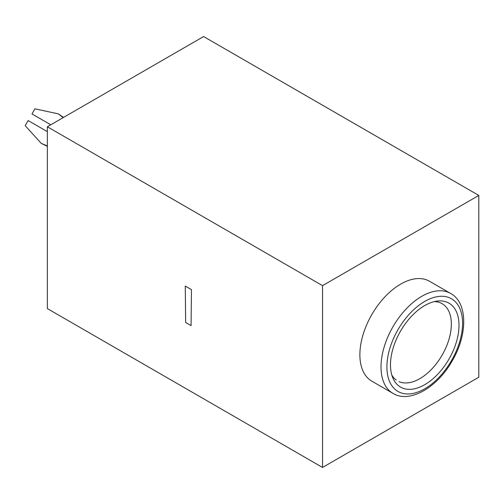 <?xml version="1.0" encoding="UTF-8"?>
<svg xmlns="http://www.w3.org/2000/svg" width="504" height="504" viewBox="0 0 504 504"><rect width="100%" height="100%" fill="white"/><g stroke="black" fill="none" stroke-linecap="round" stroke-linejoin="round"><path stroke-width="0.76" d="M478.8 195.426L203.61 36.546L47.345 126.769L47.345 308.574L322.535 467.454L322.535 285.648L478.8 195.426L478.8 377.231L322.535 467.454M322.535 285.648L47.345 126.769M371.826 314.559A57.683 33.302 120 0 0 371.826 381.163L392.956 393.366A57.683 33.302 -60 0 1 392.956 326.762A57.683 33.302 -60 0 1 450.639 293.46L429.509 281.257A57.683 33.302 120 0 0 371.826 314.559M400.51 387.078A48.46 27.978 -60 0 1 392.912 378.132A48.46 27.978 -60 0 1 400.516 331.128A48.46 27.978 -60 0 1 437.428 301.039A48.46 27.978 -60 0 1 453.361 350.349A48.46 27.978 -60 0 1 400.51 387.078M396.201 379.991L396.125 379.947A44.572 25.736 -60 0 1 391.854 375.184M434.341 301.594A44.572 25.736 -60 0 1 442.336 303.805A44.572 25.736 -60 0 1 442.733 354.054A44.572 25.736 -60 0 1 399.061 381.641M47.345 131.638L28.155 120.557L25.2 125.672L41.208 143.338L47.345 145.946M50.772 124.79L31.979 113.935L34.927 108.82L58.237 113.847L63.586 117.394M63.22 117.602L58.237 113.847M41.208 143.338L47.345 146.374M191.079 325.622L191.463 289.636L185.27 286.064L185.655 322.497L191.079 325.622M451.502 360.562A53.512 30.895 120 0 0 451.502 298.771A53.512 30.895 120 0 0 397.99 329.666A53.512 30.895 120 0 0 397.99 391.457A53.512 30.895 120 0 0 451.502 360.562M392.956 393.366C409.406 403.622 437.17 387.765 452.164 360.946C467.895 334.543 467.744 302.576 450.639 293.46"/></g></svg>
